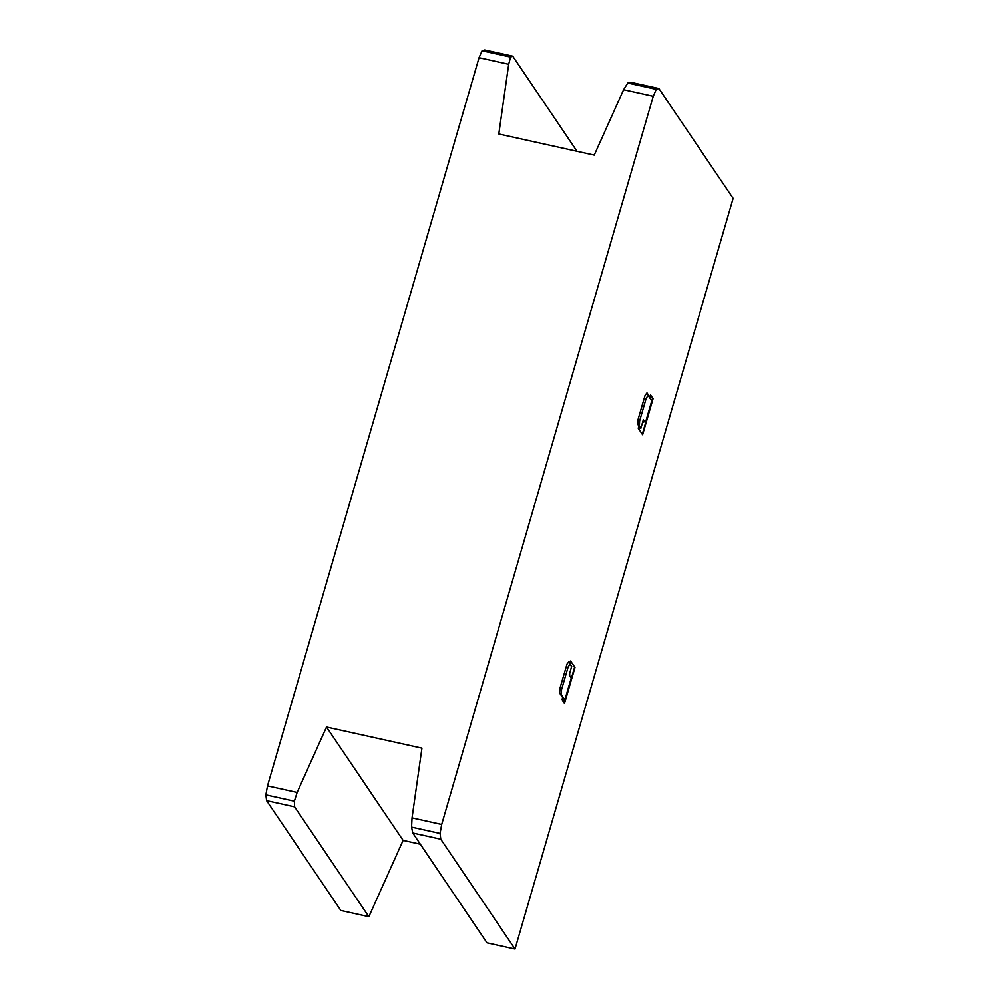 <?xml version="1.0" encoding="UTF-8"?>
<svg xmlns="http://www.w3.org/2000/svg" width="999" height="999" viewBox="0 0 999 999"><rect width="100%" height="100%" fill="white"/><g stroke="black" fill="none" stroke-linecap="round" stroke-linejoin="round"><path stroke-width="1.5" d="M403.109 840.384L368.856 916.695L294.618 806.855L294.368 801.186L297.14 792.444L326.511 727.047L403.109 840.384L420.329 844.205M326.511 727.047L421.94 748.164L412.05 817.881L411.576 827.122L412.762 833.004L487 942.844L515.022 949.05L440.784 839.21L440.072 833.428L441.695 824.45L653.246 96.266L656.256 89.336L658.89 88.511L733.129 198.351L515.022 949.05M658.89 88.511L630.869 82.305L627.759 83.017L623.601 89.71L594.23 155.107L498.801 133.991L508.703 64.273L510.551 57.08L512.712 56.156L577.022 151.299M412.762 833.004L440.784 839.21M512.712 56.156L484.69 49.95L482.055 50.774L479.045 57.705L267.495 785.888L265.871 794.879L266.596 800.649L294.618 806.855M266.596 800.649L340.834 910.489L368.856 916.695M411.576 827.122L440.072 833.428M265.871 794.879L294.368 801.186M412.05 817.881L441.695 824.45M267.495 785.888L297.14 792.444M482.055 50.774L510.551 57.08M627.759 83.017L656.256 89.336M623.601 89.71L653.246 96.266M479.045 57.705L508.703 64.273M638.061 419.493L645.067 395.379L646.977 392.894L649.887 397.202L650.536 394.955L653.059 398.688L642.594 434.715L638.224 428.246L638.873 425.999L637.812 424.425L638.061 419.493M638.336 428.421L639.073 425.886M638.811 429.12L639.547 426.585M640.908 428.109L643.344 419.73L645.391 422.764L651.748 400.874L648.164 395.567L646.253 398.052L639.622 420.904L639.372 425.836L640.908 428.109M643.818 420.429L643.269 422.302L642.794 421.603M638.96 425.711L640.809 428.446M650.898 396.029L650.274 398.189M649.8 397.502L651.835 400.574M650.424 395.329L652.634 398.589L642.282 434.253M561.987 699.737L562.649 697.489L559.727 693.181L559.977 688.236L566.982 664.135L568.893 661.65L569.954 663.224L570.604 660.963L574.987 667.444L564.51 703.471L561.987 699.737M562.574 700.062L563.199 697.901M564.797 700.174L562.724 697.202M564.872 699.887L561.288 694.58L561.538 689.647L568.181 666.795L570.092 664.31L571.628 666.583L569.193 674.962L571.241 677.996L564.872 699.887M574.662 666.97L564.31 702.634L562.1 699.362M571.203 661.837L570.454 664.385M569.992 663.673L570.729 661.138M569.655 675.661L569.73 673.089M569.867 663.511L571.715 666.246"/></g></svg>

